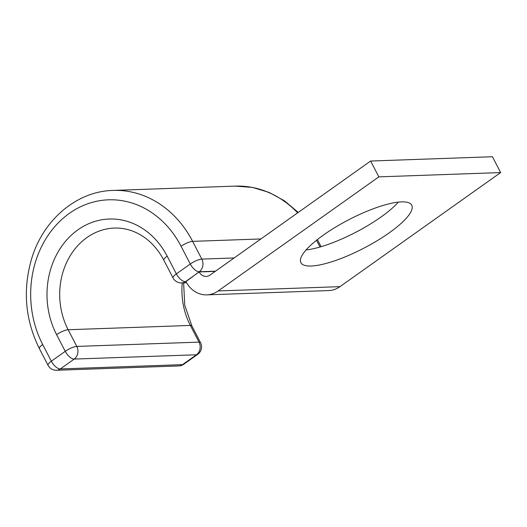 <?xml version="1.0" encoding="UTF-8"?>
<svg xmlns="http://www.w3.org/2000/svg" width="527" height="527" viewBox="0 0 527 527"><rect width="100%" height="100%" fill="white"/><g stroke="black" fill="none" stroke-linecap="round" stroke-linejoin="round"><path stroke-width="0.79" d="M398.359 202.118A62.43 16.093 -27.4 0 1 381.08 216.966A62.43 16.093 -27.4 0 1 306.068 249.956M389.282 232.789A62.43 16.093 152.6 0 0 411.739 205.22A62.43 16.093 152.6 0 0 323.347 235.114A62.43 16.093 152.6 0 0 300.891 262.683A62.43 16.093 152.6 0 0 389.282 232.789M215.22 271.379L199.173 271.945L185.827 281.425A27.681 23.498 88 0 0 206.821 294.863A27.681 23.498 88 0 0 218.152 290.95L378.841 176.861L370.639 161.031L209.95 275.12A9.229 7.833 88 0 1 206.169 276.425A9.229 7.833 88 0 1 199.173 271.945M378.841 176.861L500.65 172.573L492.449 156.743L370.639 161.031M500.65 172.573L339.961 286.655A27.681 23.498 88 0 1 328.631 290.575L206.821 294.863M339.961 286.655L218.152 290.95M260.885 238.955L192.625 241.359A104.866 89.03 88 0 0 113.068 190.425C76.79 191.196 43.267 219.719 31.66 258.645C22.582 289.824 25.151 319.803 39.373 348.597A9.229 2.378 152.6 0 1 42.694 344.52A95.644 81.198 88 0 1 69.36 213.356A95.644 81.198 88 0 1 181.077 246.274A9.229 2.378 -27.4 0 1 192.625 241.359L201.821 259.1L234.113 257.966M316.496 240.266L320.001 247.018M181.077 246.274L190.273 264.014A9.229 2.378 -27.4 0 1 201.821 259.1A9.229 7.833 -92 0 1 199.246 271.754L185.919 281.609M183.62 282.861L184.74 305.205L191.874 325.93A9.229 2.378 152.6 0 0 190.359 325.436L68.141 329.737A67.192 57.048 88 0 1 114.392 228.072C123.259 227.776 131.79 229.95 139.991 234.581C149.879 240.292 157.836 248.836 163.851 260.219L173.047 277.96A9.229 2.378 -27.4 0 1 176.367 273.882L190.273 264.014A9.229 4.256 -125.4 0 0 199.246 271.754L215.497 271.181M163.851 260.219A9.229 2.378 -27.4 0 1 167.171 256.142L176.367 273.882A9.229 4.256 -125.4 0 0 185.339 281.629A9.229 7.833 -92 0 1 181.565 282.933L186.558 282.755M113.068 190.425L235.279 186.117A104.866 89.03 88 0 1 297.65 212.855M39.373 348.597L48.023 365.283A9.229 2.378 -27.4 0 1 51.343 361.206L65.249 351.338A9.229 2.378 -27.4 0 1 76.79 346.423L68.141 329.737A9.229 2.378 152.6 0 0 56.6 334.652A76.422 64.88 88 0 1 77.904 229.844A76.422 64.88 88 0 1 167.171 256.142M56.6 334.652L65.249 351.338A9.229 4.256 54.6 0 0 74.221 359.078L60.315 368.946L182.526 364.644L196.433 354.776L74.221 359.078A9.229 7.833 -92 0 0 76.79 346.423L199.008 342.122L190.359 325.436A67.192 57.048 88 0 1 182.243 282.907M42.694 344.52L51.343 361.206A9.229 4.256 54.6 0 0 60.315 368.946A9.229 7.833 -92 0 1 56.541 370.257L178.752 365.949A9.229 7.833 -92 0 0 182.526 364.644A9.229 4.256 54.6 0 0 183.765 364.256A9.229 9.229 0 0 1 178.752 365.949M183.765 364.256L197.671 354.381A9.229 4.256 54.6 0 1 196.433 354.776A9.229 7.833 -92 0 0 199.008 342.122A9.229 2.378 -27.4 0 1 200.523 342.616L191.874 325.93M317.392 239.554L321.095 246.702M235.279 186.117L252.374 187.395L268.961 192.355L284.435 200.807L298.256 212.421M173.047 277.96A9.229 9.229 0 0 0 181.565 282.933M197.671 354.381A9.229 9.229 0 0 0 200.523 342.616M48.023 365.283A9.229 9.229 0 0 0 56.541 370.257"/></g></svg>
